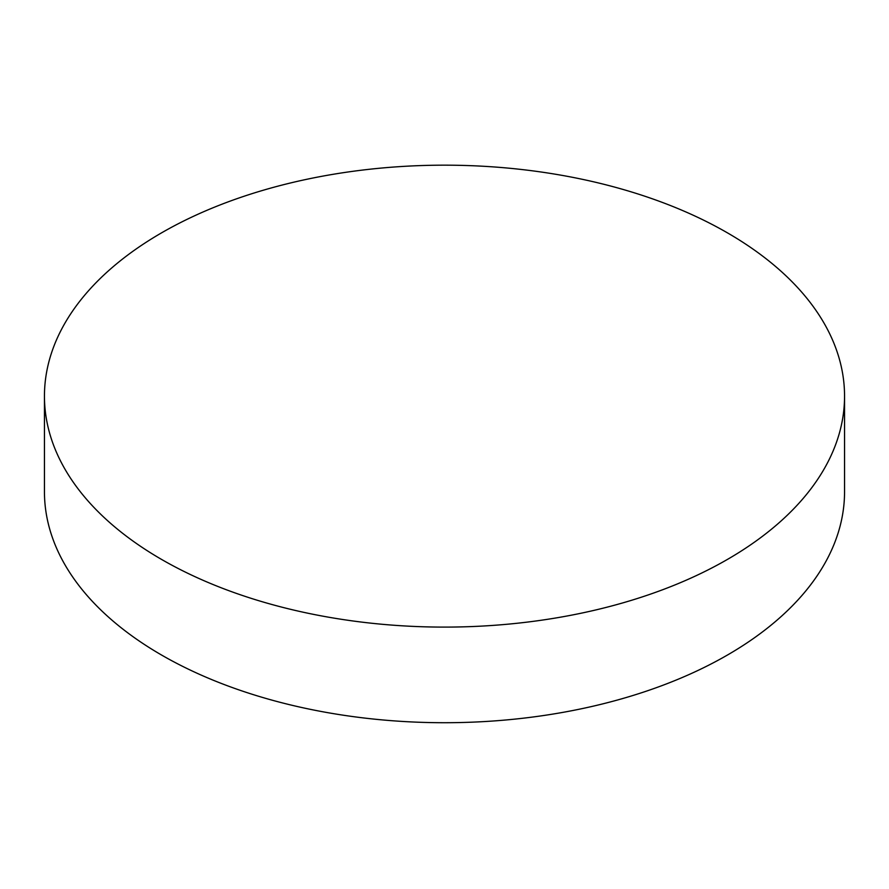 <?xml version="1.0" encoding="UTF-8"?>
<svg xmlns="http://www.w3.org/2000/svg" width="889" height="889" viewBox="0 0 889 889"><rect width="100%" height="100%" fill="white"/><g stroke="black" fill="none" stroke-linecap="round" stroke-linejoin="round"><path stroke-width="1.33" d="M844.55 396.138L844.55 491.75A400.05 230.962 180 0 1 727.38 655.071A400.05 230.962 180 0 1 161.62 655.071A400.05 230.962 180 0 1 44.45 491.75L44.45 396.138A400.05 230.962 180 0 1 291.403 182.756A400.05 230.962 180 0 1 727.38 232.818A400.05 230.962 180 0 1 844.55 396.138A400.05 230.962 180 0 1 597.597 609.521A400.05 230.962 180 0 1 161.62 559.459A400.05 230.962 180 0 1 44.45 396.138"/></g></svg>
